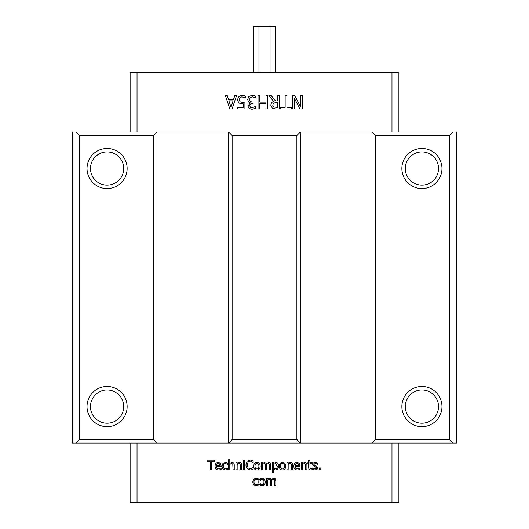<?xml version="1.0" encoding="UTF-8"?>
<svg xmlns="http://www.w3.org/2000/svg" width="529" height="529" viewBox="0 0 529 529"><rect width="100%" height="100%" fill="white"/><g stroke="black" fill="none" stroke-linecap="round" stroke-linejoin="round"><path stroke-width="0.79" d="M258.959 72.526L258.959 26.45L275.583 26.45L275.583 72.526M253.417 72.526L253.417 26.45L258.959 26.45M270.041 72.526L270.041 26.45M257.253 485.582L256.069 485.774L253.642 484.848L252.71 482.025L253.642 479.221L256.069 478.242L258.198 478.791L258.198 480.153L256.049 479.3C254.727 479.34 254.032 480.246 253.966 482.025C254.006 483.764 254.7 484.663 256.049 484.716L258.198 483.843L258.198 485.205L257.253 485.582M317.069 469.322L314.98 469.977L312.593 469.368L312.593 468.006L315.026 468.959L316.13 468.714L316.56 467.887L315.496 466.869L314.193 466.578L312.619 464.634C312.705 463.245 313.604 462.511 315.304 462.432L317.532 462.948L317.532 464.25L315.284 463.45L313.862 464.462L314.894 465.5L316.19 465.798L317.797 467.729L317.069 469.322M306.913 465.13L306.913 469.805L305.702 469.805L305.464 464.085L304.34 463.549L302.469 464.422L302.469 469.805L301.259 469.805L301.259 462.604L302.469 462.604L302.469 463.404L304.658 462.399C306.112 462.419 306.866 463.331 306.913 465.13M298.435 463.953L297.073 463.397L295.632 463.959L295.043 465.401L298.845 465.401L298.435 463.953M298.799 469.765L297.437 469.97C295.076 469.917 293.873 468.674 293.813 466.241C293.932 463.788 295.043 462.505 297.146 462.399L299.229 463.199L300.029 466.327L295.043 466.327C295.089 468.02 295.883 468.886 297.424 468.912L299.897 468.039L299.897 469.362L298.799 469.765M270.788 469.805L269.578 469.805L269.373 464.059L268.362 463.549L266.682 464.442L266.702 469.805L265.492 469.805L265.287 464.059L264.275 463.549L262.622 464.422L262.622 469.805L261.405 469.805L261.405 462.604L262.622 462.604L262.622 463.397L264.593 462.399L266.471 463.642L268.672 462.399L270.18 463.014L270.788 465.057L270.788 469.805M256.949 463.444C255.666 463.43 255.011 464.35 254.985 466.201C255.011 468.033 255.666 468.952 256.949 468.965C258.225 468.965 258.879 468.046 258.912 466.201C258.886 464.35 258.231 463.43 256.949 463.444M256.949 462.399C258.998 462.458 260.07 463.728 260.162 466.201C260.07 468.681 258.998 469.95 256.949 470.003C254.879 469.911 253.801 468.641 253.728 466.201C253.841 463.735 254.912 462.465 256.949 462.399M244.623 460.144L244.623 461.4L243.247 461.4L243.247 460.144L244.623 460.144M241.594 465.13L241.594 469.805L240.384 469.805L240.146 464.085L239.022 463.549L237.157 464.422L237.157 469.805L235.941 469.805L235.941 462.604L237.157 462.604L237.157 463.404L239.339 462.399C240.794 462.419 241.548 463.331 241.594 465.13M226.538 469.778L225.354 469.97L222.927 469.044L221.995 466.221L222.927 463.417L225.354 462.439L227.477 462.987L227.477 464.35L225.334 463.497C224.012 463.536 223.311 464.442 223.245 466.221C223.291 467.96 223.985 468.859 225.334 468.912L227.477 468.039L227.477 469.402L226.538 469.778M219.667 463.953L218.305 463.397L216.87 463.959L216.275 465.401L220.077 465.401L219.667 463.953M220.031 469.765L218.675 469.97C216.315 469.917 215.105 468.674 215.045 466.241C215.164 463.788 216.275 462.505 218.378 462.399L220.461 463.199L221.261 466.327L216.275 466.327C216.321 468.02 217.115 468.886 218.656 468.912L221.129 468.039L221.129 469.362L220.031 469.765M238.85 103.076L237.468 99.829L238.652 96.595L241.951 95.28L245.469 96.04L245.469 97.944L241.918 96.833L239.981 97.653L239.293 99.842L240.06 101.78L242.256 102.401L244.914 102.071L244.914 109L237.541 109L237.541 107.42L243.181 107.42L243.181 103.836L238.85 103.076M258.04 109L258.04 95.564L259.825 95.564L259.825 102.137L266.008 102.137L266.008 95.564L267.793 95.564L267.793 109L266.008 109L266.008 103.73L259.825 103.73L259.825 109L258.04 109M273.566 106.997L277.474 107.453L277.474 102.401L273.48 103.095L272.719 105.211L273.566 106.997M273.645 101.409L268.864 95.564L271.179 95.564L275.43 100.907L277.474 100.907L277.474 95.564L279.259 95.564L279.259 109L275.801 109L272.382 108.293L270.855 105.35C270.927 103.38 271.853 102.064 273.645 101.409M292.775 109L292.775 95.564L294.779 95.564L300.723 107.149L300.723 95.564L302.39 95.564L302.39 109L299.857 109L294.441 98.361L294.441 109L292.775 109M285.131 95.564L286.916 95.564L286.916 107.407L291.426 107.407L291.426 109L280.621 109L280.621 107.407L285.131 107.407L285.131 95.564M250.435 107.314L252.069 107.724L255.434 106.547L255.434 108.458L251.93 109.285L249.093 108.518L247.896 106.038L250.382 102.904L248.57 102.031L247.638 99.545L248.822 96.523L252.135 95.28L255.805 96.106L255.805 98.01L252.24 96.833L250.204 97.587L249.463 99.677L250.27 101.628L253.06 102.104L253.06 103.598L252.459 103.598C250.746 103.618 249.833 104.365 249.728 105.853L250.435 107.314M231.008 107.169L233.077 100.841L228.925 100.841L231.008 107.169M234.783 95.564L236.595 95.564L232.066 109L229.864 109L225.334 95.564L227.219 95.564L228.435 99.32L233.567 99.32L234.783 95.564M211.448 469.805L210.172 469.805L210.172 461.341L206.951 461.341L206.951 460.204L214.668 460.204L214.668 461.341L211.448 461.341L211.448 469.805M234.235 465.13L234.235 469.805L233.024 469.805L232.793 464.085L231.662 463.549L229.798 464.422L229.798 469.805L228.581 469.805L228.581 459.78L229.798 459.78L229.798 463.404L231.98 462.399C233.441 462.419 234.188 463.331 234.235 465.13M244.537 462.604L244.537 469.805L243.32 469.805L243.32 462.604L244.537 462.604M251.87 469.692L250.157 469.977L247.069 468.714L245.866 465.011L247.063 461.354L250.184 460.032L253.146 460.845L253.146 462.386L250.177 461.123L248.055 462.108L247.195 465.011L248.081 467.914L250.177 468.873L253.146 467.623L253.146 469.15L251.87 469.692M275.609 463.549L273.705 464.369L273.705 468.456L275.292 468.853C276.581 468.833 277.242 467.934 277.275 466.148L275.609 463.549M275.907 462.399C277.606 462.505 278.479 463.708 278.532 466.009C278.393 468.522 277.381 469.838 275.497 469.944L273.705 469.441L273.705 472.457L272.495 472.457L272.495 462.604L273.705 462.604L273.705 463.358L275.907 462.399M282.493 463.444C281.21 463.43 280.555 464.35 280.529 466.201C280.555 468.033 281.21 468.952 282.493 468.965C283.769 468.965 284.423 468.046 284.457 466.201C284.43 464.35 283.775 463.43 282.493 463.444M282.493 462.399C284.542 462.458 285.614 463.728 285.706 466.201C285.614 468.681 284.542 469.95 282.493 470.003C280.423 469.911 279.345 468.641 279.272 466.201C279.385 463.735 280.456 462.465 282.493 462.399M292.61 465.13L292.61 469.805L291.393 469.805L291.162 464.085L290.031 463.549L288.166 464.422L288.166 469.805L286.956 469.805L286.956 462.604L288.166 462.604L288.166 463.404L290.355 462.399C291.81 462.419 292.563 463.331 292.61 465.13M312.143 469.739L310.794 469.944C309.439 469.977 308.738 469.19 308.691 467.596L308.691 463.602L307.878 463.602L307.878 462.604L308.691 462.604L308.691 460.534L309.908 460.534L309.908 462.604L312.143 462.604L312.143 463.602L309.908 463.602L310.08 468.436L311.098 468.886L312.143 468.654L312.143 469.739M320.805 467.967L320.805 469.805L319.265 469.805L319.265 467.967L320.805 467.967M262.007 479.248C260.724 479.234 260.07 480.153 260.037 482.005C260.07 483.837 260.724 484.756 262.007 484.769C263.283 484.769 263.938 483.85 263.964 482.005C263.938 480.153 263.29 479.234 262.007 479.248M262.007 478.203C264.05 478.262 265.122 479.532 265.221 482.005C265.122 484.485 264.05 485.754 262.007 485.807C259.931 485.715 258.86 484.445 258.787 482.005C258.893 479.539 259.97 478.269 262.007 478.203M275.847 485.609L274.63 485.609L274.432 479.863L273.42 479.353L271.741 480.246L271.761 485.609L270.55 485.609L270.345 479.863L269.334 479.353L267.681 480.226L267.681 485.609L266.464 485.609L266.464 478.408L267.681 478.408L267.681 479.201L269.645 478.203L271.529 479.446L273.731 478.203L275.239 478.818L275.847 480.861L275.847 485.609M137.031 132.038L137.031 72.526L130.114 72.526L130.114 132.038M398.886 132.038L398.886 72.526L391.969 72.526L391.969 132.038M391.969 72.526L137.031 72.526M391.969 443.038L391.969 502.55L137.031 502.55L137.031 443.038M75.978 132.038L72.526 132.038L72.526 443.038L156.994 443.038L156.994 132.038L75.978 132.038L79.436 135.49L153.536 135.49L153.536 439.579L156.994 443.038L300.333 443.038L300.333 132.038L228.667 132.038L228.667 443.038L232.119 439.579L232.119 135.49L228.667 132.038L156.994 132.038L153.536 135.49M232.119 135.49L296.881 135.49L300.333 132.038L372.006 132.038L375.464 135.49L449.564 135.49L449.564 439.579L453.022 443.038L456.474 443.038L456.474 132.038L372.006 132.038L372.006 443.038L453.022 443.038M130.114 443.038L130.114 502.55L137.031 502.55M391.969 502.55L398.886 502.55L398.886 443.038M449.564 439.579L375.464 439.579L372.006 443.038L300.333 443.038L296.881 439.579L232.119 439.579M453.022 132.038L449.564 135.49M375.464 439.579L375.464 135.49M441.973 406.563A20.056 20.056 0 0 0 411.893 389.192A20.056 20.056 0 0 0 411.893 423.934A20.056 20.056 0 0 0 441.973 406.563M441.973 168.513A20.056 20.056 0 0 0 411.893 151.142A20.056 20.056 0 0 0 411.893 185.884A20.056 20.056 0 0 0 441.973 168.513M75.978 443.038L79.436 439.579L79.436 135.49M153.536 439.579L79.436 439.579M438.521 406.563A16.597 16.597 0 0 1 413.618 420.939A16.597 16.597 0 0 1 413.618 392.187A16.597 16.597 0 0 1 438.521 406.563M438.521 168.513A16.597 16.597 0 0 1 413.618 182.889A16.597 16.597 0 0 1 413.618 154.137A16.597 16.597 0 0 1 438.521 168.513M123.68 168.513A16.597 16.597 0 0 1 98.778 182.889A16.597 16.597 0 0 1 98.778 154.137A16.597 16.597 0 0 1 123.68 168.513M127.139 168.513A20.056 20.056 0 0 0 97.052 151.142A20.056 20.056 0 0 0 97.052 185.884A20.056 20.056 0 0 0 127.139 168.513M127.139 406.563A20.056 20.056 0 0 0 97.052 389.192A20.056 20.056 0 0 0 97.052 423.934A20.056 20.056 0 0 0 127.139 406.563M123.68 406.563A16.597 16.597 0 0 1 98.778 420.939A16.597 16.597 0 0 1 98.778 392.187A16.597 16.597 0 0 1 123.68 406.563M296.881 135.49L296.881 439.579"/></g></svg>
